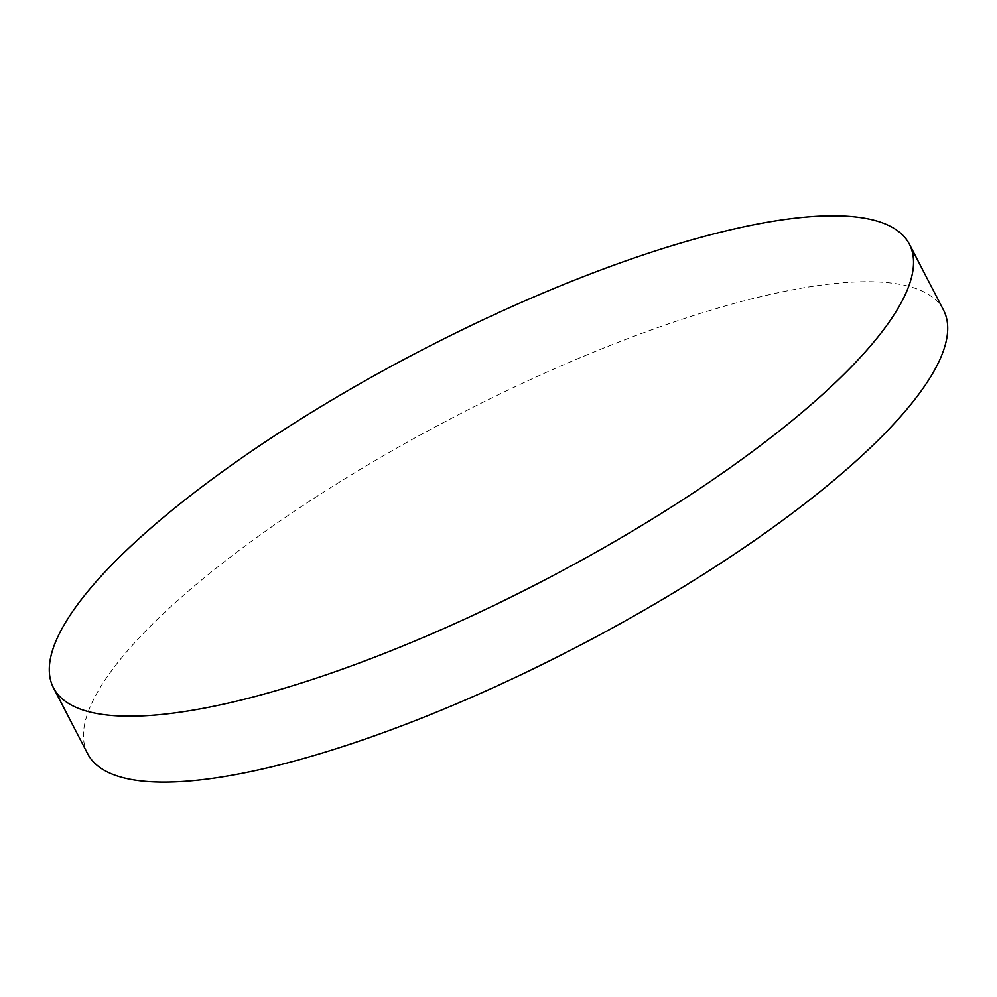<?xml version="1.0" encoding="UTF-8"?>
<svg xmlns="http://www.w3.org/2000/svg" width="997" height="997" viewBox="0 0 997 997"><rect width="100%" height="100%" fill="white"/><g stroke="black" fill="none" stroke-linecap="round" stroke-linejoin="round"><path stroke-width="0.75" stroke-dasharray="4.99 3.74" d="M87.636 753.744A482.012 130.345 152.6 0 1 164.318 612.744A482.012 130.345 152.6 0 1 618.813 342.083A482.012 130.345 152.6 0 1 943.523 310.092"/><path stroke-width="1.5" d="M229.734 702.773A482.012 130.345 152.6 0 1 53.477 687.818A482.012 130.345 152.6 0 1 130.146 546.83A482.012 130.345 152.6 0 1 733.094 229.21A482.012 130.345 152.6 0 1 909.364 244.165A482.012 130.345 152.6 0 1 832.682 385.166A482.012 130.345 152.6 0 1 229.734 702.773M909.364 244.165L943.523 310.092A482.012 130.345 152.6 0 1 866.854 451.08A482.012 130.345 152.6 0 1 412.359 721.741A482.012 130.345 152.6 0 1 87.636 753.744L53.477 687.818"/></g></svg>
